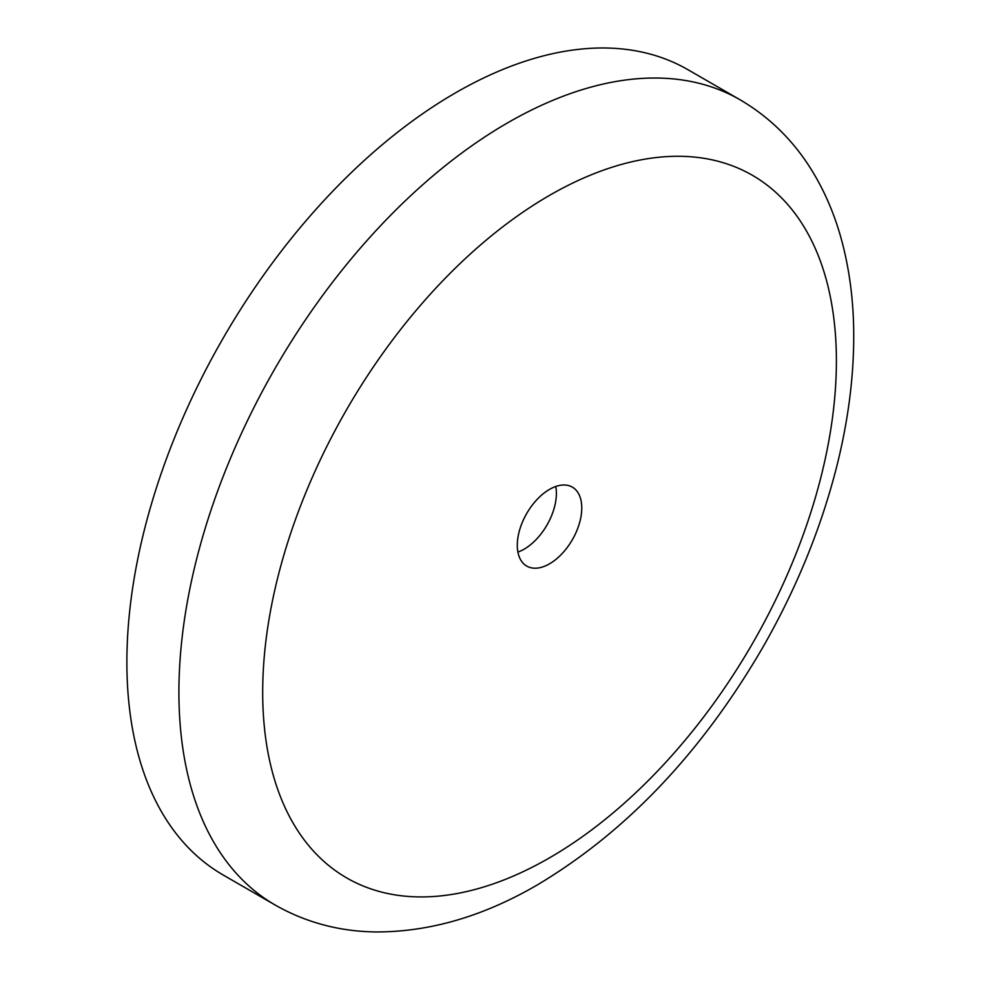 <?xml version="1.0" encoding="UTF-8"?>
<svg xmlns="http://www.w3.org/2000/svg" width="981" height="981" viewBox="0 0 981 981"><rect width="100%" height="100%" fill="white"/><g stroke="black" fill="none" stroke-linecap="round" stroke-linejoin="round"><path stroke-width="1.47" d="M275.195 905.046L223.165 874.991A464.896 268.414 -60 0 1 151.896 502.468A464.896 268.414 -60 0 1 455.613 92.79A464.896 268.414 120 0 1 688.061 69.761L740.103 99.804A464.896 268.414 120 0 0 507.643 122.833A464.896 268.414 -60 0 0 203.938 532.511A464.896 268.414 -60 0 0 275.195 905.046C305.827 922.459 339.291 931.423 375.588 931.95C429.384 932.085 483.277 916.413 537.269 884.948C626.381 831.778 701.501 752.672 762.642 647.668C796.413 588.674 821.158 528.085 836.879 465.901C848.197 420.714 853.813 377.096 853.728 335.048C853.642 301.265 849.558 269.517 841.502 239.781C834.966 215.722 825.659 193.551 813.592 173.294C794.99 142.122 770.49 117.622 740.103 99.804M517.294 545.215A45.592 26.328 120 0 0 526.736 566.086A45.592 26.328 120 0 0 561.868 553.873A45.592 26.328 120 0 0 581.77 507.986A45.592 26.328 120 0 0 572.328 487.116A45.592 26.328 120 0 0 537.196 499.341A45.592 26.328 120 0 0 517.294 545.215M517.907 552.07A45.592 26.328 120 0 0 556.386 493.333A45.592 26.328 120 0 0 555.773 486.478M549.532 857.835A405.668 234.214 120 0 0 836.388 360.996A405.668 234.214 120 0 0 549.532 195.378A405.668 234.214 -60 0 0 262.687 692.218A405.668 234.214 -60 0 0 549.532 857.835"/></g></svg>
